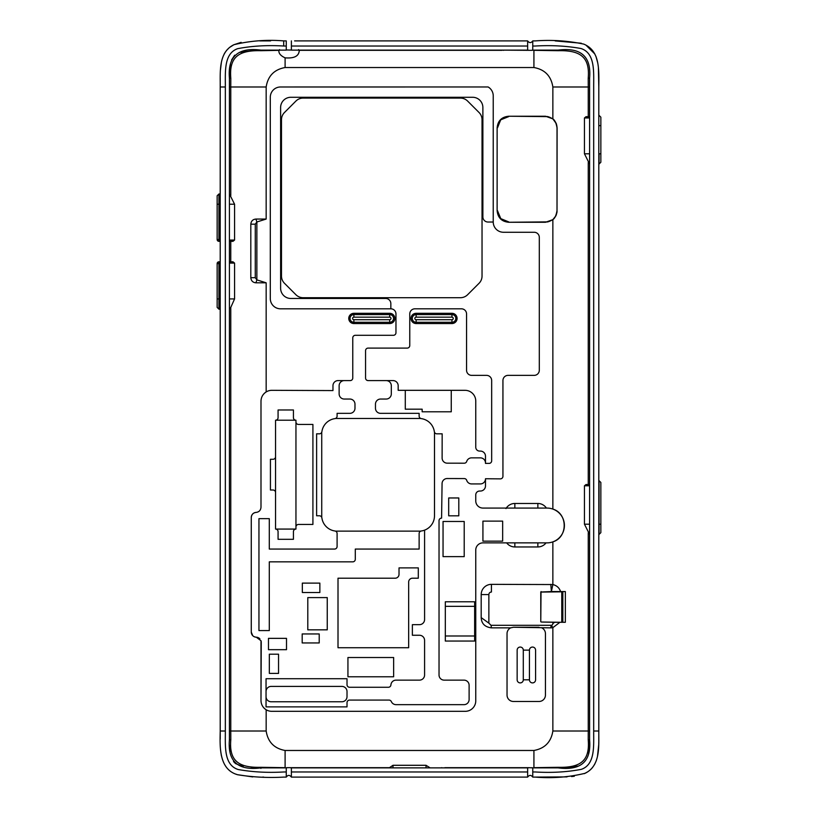 <?xml version="1.0" encoding="UTF-8"?>
<svg xmlns="http://www.w3.org/2000/svg" width="818" height="818" viewBox="0 0 818 818"><rect width="100%" height="100%" fill="white"/><g stroke="black" fill="none" stroke-linecap="round" stroke-linejoin="round"><path stroke-width="1.23" d="M385.718 298.478A5.123 5.123 0 0 1 390.84 303.601L390.84 308.815L280.533 308.815A10.235 10.235 0 0 1 270.298 298.58L270.298 97.219A10.235 10.235 0 0 1 280.533 86.984L488.111 86.974A10.235 10.235 0 0 1 493.234 95.849L493.234 222.026L487.988 222.026A5.123 5.123 0 0 1 482.876 216.903L482.876 107.516A10.235 10.235 0 0 0 472.63 97.281L290.85 97.281A10.235 10.235 0 0 0 280.615 107.516L280.615 288.243A10.235 10.235 0 0 0 290.85 298.478L385.718 298.478M485.483 478.816A5.123 5.123 0 0 1 480.37 483.929L471.597 483.929A5.123 5.123 0 0 1 466.71 480.35A2.556 2.556 0 0 0 464.276 478.571L447.201 478.53A5.123 5.123 0 0 0 442.068 483.642L441.587 518.121A2.556 2.556 0 0 0 439.031 520.688L439.031 675.014A5.123 5.123 0 0 0 444.143 680.136L463.99 680.136A5.123 5.123 0 0 1 469.113 685.259L469.113 699.533A5.123 5.123 0 0 1 463.99 704.656L396.024 704.656A5.123 5.123 0 0 1 391.341 701.599A2.556 2.556 0 0 0 389 700.075L349.572 700.075A2.556 2.556 0 0 0 347.016 702.631L347.016 706.885L266.044 706.885L266.044 678.725L347.016 678.725L347.016 684.717A2.556 2.556 0 0 0 349.572 687.273L388.366 687.273A2.556 2.556 0 0 0 390.922 684.891A5.123 5.123 0 0 1 396.024 680.136L419.46 680.136A5.123 5.123 0 0 0 424.583 675.014L424.583 640.382A5.123 5.123 0 0 0 419.46 635.259L412.374 635.259L412.374 624.666L419.46 624.666A5.123 5.123 0 0 0 424.583 619.543L424.583 530.146A15.358 15.358 0 0 0 434.491 515.78L434.491 432.221M266.044 696.65A5.123 5.123 0 0 0 271.157 701.762L341.893 701.762A5.123 5.123 0 0 0 347.016 696.65L347.016 691.527A5.123 5.123 0 0 0 341.893 686.404L271.157 686.404A5.123 5.123 0 0 0 266.044 691.527M420.738 418.468L335.492 418.468M482.927 508.07L505.984 508.07L482.927 508.07A7.168 7.168 0 0 1 475.759 500.902L475.759 494.89A3.845 3.845 0 0 1 479.604 491.045L480.37 491.045A5.123 5.123 0 0 0 485.483 485.933L485.483 478.745L500.35 478.867A2.556 2.556 0 0 0 502.937 476.311L502.937 380.493A5.123 5.123 0 0 1 508.05 375.37L534.185 375.37A5.123 5.123 0 0 0 539.307 370.247L539.307 237.384A5.123 5.123 0 0 0 534.185 232.261L503.469 232.261A10.235 10.235 0 0 1 493.234 222.026M505.984 508.07L505.984 508.581A10.235 10.235 0 0 1 514.849 503.469L537.855 503.469A10.235 10.235 0 0 1 546.404 508.07L546.925 508.07A17.403 17.403 0 0 1 552.856 541.864A17.403 17.403 0 0 1 546.925 542.876L482.927 542.876A7.168 7.168 0 0 0 475.759 550.044L475.759 700.566A10.47 10.47 0 0 1 465.013 711.312L271.75 711.312A10.746 10.746 0 0 1 261.688 704.359M545.514 222.271L552.856 219.653L555.995 215.645L557.027 212.066L557.109 127.812L556.383 123.794L552.856 118.855L545.514 116.238L508.714 116.238C501.679 116.923 497.814 120.778 497.129 127.812L497.129 210.696C497.814 217.731 501.679 221.596 508.714 222.271L545.514 222.271L552.426 219.848C555.391 217.527 556.925 214.469 557.017 210.696L557.017 127.812C556.925 124.039 555.391 120.982 552.406 118.651L545.514 116.238M558.203 50.696C579.757 50.205 590.085 56.534 588.214 78.242L588.244 86.984L552.856 86.984C551.127 75.992 544.808 69.51 533.919 67.526L533.919 50.327L558.203 50.696L558.173 50.123M533.919 67.526L285.104 67.526C274.204 69.52 267.895 76.002 266.167 86.984L266.167 219.06L255.922 219.06C252.854 219.326 251.146 221.034 250.809 224.183L250.809 277.68L255.277 277.68L256.862 279.889L256.862 221.985L266.167 219.06M263.284 394.532A10.9 10.9 0 0 1 271.75 390.319L332.967 390.575L332.967 385.707A5.123 5.123 0 0 1 338.079 380.595L350.206 380.595A2.556 2.556 0 0 0 352.773 378.028L352.773 337.865A2.556 2.556 0 0 1 355.329 335.298L393.397 335.298A2.556 2.556 0 0 0 395.963 332.742L395.963 313.938A5.123 5.123 0 0 0 390.84 308.815M386.198 380.595A5.123 5.123 0 0 1 391.311 385.707L391.311 393.918A5.123 5.123 0 0 1 386.198 399.041L380.585 399.041A5.123 5.123 0 0 0 375.462 404.153L375.462 408.233A5.123 5.123 0 0 0 380.585 413.346L419.133 413.346L419.133 416.096A2.556 2.556 0 0 0 421.331 418.622A15.358 15.358 0 0 1 434.338 431.628A2.556 2.556 0 0 0 436.873 433.826L442.17 433.826L442.119 458.039A5.123 5.123 0 0 0 447.231 463.172L464.266 463.203A2.556 2.556 0 0 0 466.71 461.424A5.123 5.123 0 0 1 471.597 457.855L480.37 457.855A5.123 5.123 0 0 1 485.483 462.968M405.288 409.184L405.288 390.319L451.26 390.319L451.26 411.791L422.16 411.791L422.16 409.184L405.288 409.184M398.172 385.707A5.123 5.123 0 0 0 393.049 380.595L368.131 380.595A2.556 2.556 0 0 1 365.564 378.028L365.564 350.666A2.556 2.556 0 0 1 368.131 348.1L407.211 348.1A2.556 2.556 0 0 0 409.767 345.544L409.767 313.938A5.123 5.123 0 0 1 414.89 308.815L461.444 308.815A5.123 5.123 0 0 1 466.557 313.938L466.557 370.247A5.123 5.123 0 0 0 471.679 375.37L486.546 375.37A5.123 5.123 0 0 1 491.669 380.493L491.669 460.82A2.556 2.556 0 0 1 489.113 463.387L485.483 463.387L485.483 456.199A5.123 5.123 0 0 0 480.37 451.076L479.604 451.076A3.845 3.845 0 0 1 475.759 447.241L475.759 401.065A10.746 10.746 0 0 0 465.013 390.319L398.172 390.319L398.172 385.707M424.583 530.146A15.358 15.358 0 0 1 421.331 530.984A2.556 2.556 0 0 0 419.133 533.51L419.133 549.062L355.288 549.062L355.288 559.297A2.556 2.556 0 0 1 352.722 561.854L269.296 561.854L269.296 630.586L258.948 630.586L258.948 518.663L269.296 518.663L269.296 549.062L334.542 549.062A2.556 2.556 0 0 0 337.098 546.496L337.098 533.51A2.556 2.556 0 0 0 334.899 530.984A15.358 15.358 0 0 1 321.893 517.978A2.556 2.556 0 0 0 319.368 515.78L316.617 515.78L316.617 433.826L319.368 433.826A2.556 2.556 0 0 0 321.893 431.628A15.358 15.358 0 0 1 334.899 418.622A2.556 2.556 0 0 0 337.098 416.096L337.098 413.346L349.859 413.346A5.123 5.123 0 0 0 354.981 408.233L354.981 404.153A5.123 5.123 0 0 0 349.859 399.041L344.245 399.041A5.123 5.123 0 0 1 339.133 393.918L339.133 385.707A5.123 5.123 0 0 1 344.245 380.595M251.75 515.35A5.123 5.123 0 0 1 256.136 512.405C253.191 512.784 251.566 514.491 251.269 517.518A5.123 5.123 0 0 1 251.341 516.679M259.889 638.848A5.123 5.123 0 0 0 256.259 637.202A5.123 5.123 0 0 1 251.545 633.745M251.412 633.296A5.123 5.123 0 0 1 251.269 632.079L251.269 517.518A5.123 5.123 0 0 1 256.136 512.405C259.081 512.007 260.707 510.299 260.993 507.293L260.993 401.065C261.167 397.139 262.885 394.102 266.167 391.945L266.167 282.803L255.922 282.803C252.854 282.537 251.146 280.83 250.809 277.68M474.644 641.056L445.319 641.056L445.319 601.782L474.644 601.782L474.644 641.056M272.987 459.287A2.556 2.556 0 0 0 275.554 456.72L275.554 420.217A2.556 2.556 0 0 0 278.069 417.661L278.069 409.982L293.427 409.982L293.427 417.661A2.556 2.556 0 0 0 295.952 420.217L295.952 421.884A2.556 2.556 0 0 0 298.509 424.45L312.916 424.45L312.916 524.44L298.509 524.44A2.556 2.556 0 0 0 295.952 526.996L295.952 529.072A2.556 2.556 0 0 0 293.427 531.628L293.427 539.307L278.069 539.307L278.069 531.628A2.556 2.556 0 0 0 275.554 529.072L275.554 492.559A2.556 2.556 0 0 0 272.987 490.002L270.431 490.002L270.431 459.287L272.987 459.287M412.497 578.203A3.845 3.845 0 0 0 408.663 582.048L408.663 647.723L338.008 647.723L338.008 578.203L395.176 578.203A3.845 3.845 0 0 0 399.02 574.369L399.02 567.886L418.305 567.886L418.305 578.203L412.497 578.203M307.793 597.59L327.251 597.59L327.251 629.84L307.793 629.84L307.793 597.59M319.858 592.508L302.333 592.508L302.333 583.122L319.858 583.122L319.858 592.508M302.19 633.95L319.214 633.95L319.214 642.948L302.19 642.948L302.19 633.95M347.936 657.519L393.642 657.519L393.642 676.772L347.936 676.772L347.936 657.519M268.478 638.357L286.504 638.357L286.504 649.676L268.478 649.676L268.478 638.357M269.337 654.195L278.549 654.195L278.549 673.398L269.337 673.398L269.337 654.195M482.927 521.127L502.661 521.127L502.661 541.138L482.927 541.138L482.927 521.127M443.049 521.475L464.205 521.475L464.205 556.639L443.049 556.639L443.049 521.475M448.693 497.968L458.806 497.968L458.806 515.821L448.693 515.821L448.693 497.968M252.711 635.637L251.269 632.079C251.586 635.167 253.243 636.874 256.259 637.202L260.993 640.719A5.123 5.123 0 0 1 261.249 642.324L260.993 700.566L260.993 640.719M266.167 731.016C267.895 742.008 274.214 748.49 285.104 750.474L285.104 767.673L260.819 767.304C239.265 767.805 228.938 761.456 230.809 739.758L230.778 731.016L266.167 731.016L266.167 709.748C262.844 707.59 261.126 704.533 260.993 700.566M229.429 193.999L234.572 204.214L234.572 240.052L232.966 241.33L230.778 241.33L230.768 261.811L232.966 261.811L234.572 263.089L234.572 298.928L230.778 307.415L230.778 731.016L229.429 731.016M285.104 67.526L285.104 57.843C280.615 55.777 278.549 53.282 278.887 50.348L260.819 50.696C239.265 50.195 228.938 56.544 230.809 78.242L230.778 86.984L266.167 86.984M295.952 526.996L295.952 421.884M422.16 411.791L451.26 411.791M445.319 635.985L474.644 635.985M474.644 606.353L445.319 606.353M335.492 531.138L420.738 531.138M275.554 456.72L275.554 492.559M545.913 221.893L546.138 221.893C547.232 222.271 549.328 221.586 552.416 219.848C554.563 218.897 556.097 215.85 557.007 210.696L557.017 127.812C556.107 122.669 554.573 119.622 552.416 118.671C549.297 116.913 547.211 116.228 546.138 116.616L545.8 116.616M500.831 218.662L508.714 221.903C501.904 221.238 498.172 217.506 497.508 210.696L500.749 218.58M500.596 120.082L497.508 127.812C498.172 121.013 501.904 117.271 508.714 116.606L500.984 119.704M508.714 222.271L545.8 221.893M506.301 508.07L546.404 508.07M552.856 219.653L552.856 509.082C567.978 513.551 567.958 537.426 552.856 541.864L552.856 584.553L491.424 584.349A10.235 10.235 0 0 0 481.189 594.584L481.189 617.621C481.485 623.633 484.9 627.048 491.424 627.856L510.708 627.856L513.438 627.242L550.811 627.856A10.235 10.235 0 0 0 552.856 627.651L559.931 622.283L561.772 622.283L552.866 622.283L552.866 623.541L554.645 622.283L541.291 622.028L562.027 622.293M546.035 542.876A10.235 10.235 0 0 1 537.855 546.956L514.849 546.956A10.235 10.235 0 0 1 506.669 542.876M285.104 750.474L533.919 750.474C544.819 748.48 551.127 741.998 552.856 731.016L552.856 627.651L551.455 625.269A1.769 1.769 0 0 0 552.866 623.541M541.772 627.856A6.401 6.401 0 0 1 545.442 633.643L545.442 695.085A6.401 6.401 0 0 1 539.042 701.476L513.438 701.476A6.401 6.401 0 0 1 507.037 695.085L507.037 633.643A6.401 6.401 0 0 1 510.708 627.856M508.714 116.238L545.514 116.606M295.952 529.072L275.554 529.072M275.554 420.217L295.952 420.217M321.74 432.221L321.74 517.385M270.635 40.9L269.613 40.9M269.449 40.9L266.3 40.9M266.095 40.9L261.504 40.9M261.29 40.9L259.919 40.91M241.146 42.352L233.917 44.714L229.388 47.556L226.484 50.481M225.359 52.015L224.071 54.213M221.392 62.28L220.451 70M220.216 78.272L220.216 86.984C220.379 72.352 218.161 52.352 233.917 44.714C250.134 40.777 266.729 39.509 283.703 40.9L286.259 40.9L286.259 50.123L260.922 50.123C238.007 47.158 227.516 56.544 229.429 78.272L230.41 64.193M263.682 777.1L262.578 777.1M252.731 776.926L237.517 774.697M237.046 774.544L236.013 774.176M221.402 755.76L220.819 752.059M220.216 739.135L220.216 86.984L225.339 86.984C225.441 72.321 223.6 53.548 237.69 48.661C252.036 45.92 267.374 45.041 283.703 46.023L286.259 46.023M598.796 740.934L598.807 731.016C598.643 745.648 600.862 765.648 585.115 773.286C568.888 777.223 552.293 778.491 535.33 777.1L532.763 777.1C531.056 774.84 529.348 774.84 527.641 777.1L291.382 777.1C289.674 774.84 287.967 774.84 286.259 777.1L283.703 777.1C268.212 777.979 252.885 777.192 237.711 774.758C218.713 769.513 219.909 746.701 220.216 731.016L225.339 731.016L225.339 86.984M535.33 777.1L566.997 776.895M571.547 776.568L574.308 776.251M584.287 773.664L587.784 771.793M589.41 770.617L590.923 769.278M591.005 769.206L592.549 767.509M594.522 764.595L596.342 760.566M597.467 756.507L598.725 744.758M598.745 744.268L598.796 741.578M497.129 210.696L497.129 127.812M589.594 116.677L586.056 116.677L584.451 117.956L589.594 117.956M589.594 164.009L584.451 153.794L584.451 117.956M589.594 484.512L586.056 484.512L584.451 485.79L589.594 485.79M589.594 534.399L584.451 524.195L584.451 485.79M533.919 750.474L533.919 767.673L558.203 767.304C579.757 767.805 590.085 761.456 588.214 739.758L588.244 731.016L552.856 731.016M562.109 622.273L561.772 591.557L561.772 622.283M560.596 591.557L551.393 591.557L552.856 584.553C556.741 585.504 559.318 587.835 560.596 591.557L562.027 591.557M565.34 622.283L565.34 591.567L562.324 591.567L562.324 622.283L565.34 622.283M416.127 314.593A3.845 3.845 0 0 0 412.282 318.437A3.845 3.845 0 0 0 416.127 322.272L416.127 319.715A1.278 1.278 0 0 1 414.838 318.437A1.278 1.278 0 0 1 416.127 317.159L416.127 314.593L451.955 314.593L416.127 314.593L416.127 313.314A5.123 5.123 0 0 0 411.004 318.437A5.123 5.123 0 0 0 416.127 323.55L451.955 323.55A5.123 5.123 0 0 0 457.078 318.437A5.123 5.123 0 0 0 451.955 313.314L416.127 313.314M451.955 323.55L451.955 322.272L416.127 322.272L416.127 323.55M416.127 319.715L451.955 319.715L451.955 322.272A3.845 3.845 0 0 0 455.8 318.437A3.845 3.845 0 0 0 451.955 314.593L451.955 317.159L416.127 317.159M491.424 584.349L491.424 592.028A2.556 2.556 0 0 0 488.867 594.584L488.867 623.132L491.035 625.3L551.097 625.3A1.769 1.769 0 0 0 551.455 625.269M533.919 767.877L528.326 767.673L527.641 768.317M445.585 767.877L429.859 767.877M426.025 767.877L426.025 765.29L429.859 767.683M426.025 765.29L392.998 765.29L389.163 767.877M286.259 768.317L286.944 767.673L290.697 767.673L291.382 768.317M278.836 51.002L279.531 49.612M285.104 57.843C294.316 58.589 299.03 56.084 299.255 50.327L299.316 50.972M500.851 50.123L528.326 50.327L527.641 49.683M532.763 49.683L532.089 50.327L528.326 50.327M562.293 591.813L541.025 592.079L540.77 621.772L540.77 592.028L551.393 591.557L550.811 584.349M389.716 323.55L353.877 323.55L353.877 322.272A3.845 3.845 0 0 1 350.032 318.437A3.845 3.845 0 0 1 353.877 314.593L353.877 317.159L389.716 317.159L389.716 314.593L353.877 314.593L389.716 314.593L389.716 313.314L353.877 313.314L353.877 314.593A3.845 3.845 0 0 0 350.032 318.437A3.845 3.845 0 0 0 353.877 322.272L389.716 322.272A3.845 3.845 0 0 0 393.55 318.437A3.845 3.845 0 0 0 389.716 314.593A3.845 3.845 0 0 1 393.55 318.437A3.845 3.845 0 0 1 389.716 322.272L389.716 323.55A5.123 5.123 0 0 0 394.828 318.437A5.123 5.123 0 0 0 389.716 313.314M513.438 627.242L539.042 627.242M559.931 622.283L554.645 622.283M562.283 620.862L562.293 622.038M588.244 116.677L588.244 86.984L589.594 86.984M532.089 767.673L532.763 768.317M441.025 767.877L441.74 767.673M230.778 241.33L229.429 241.33M229.429 309.143L230.778 307.415M230.768 261.811L229.429 261.811M286.259 49.959L291.382 50.062M502.027 50.327L299.255 50.327L298.621 49.612M504.532 50.123L503.346 50.327M598.398 67.792L598.807 86.984C599.073 68.17 599.553 50.604 583.725 44.1C567.978 40.767 551.853 39.704 535.33 40.9L532.763 40.9C531.056 43.16 529.348 43.16 527.641 40.9L527.641 50.123L291.382 50.123L291.382 46.023L527.641 46.023M541.107 591.567L541.025 592.079M529.44 650.126L523.295 650.126A3.067 3.067 -153.7 0 0 520.217 647.058A3.067 3.067 -153.7 0 0 517.15 650.126L517.15 679.819A3.067 3.067 -153.7 0 0 520.217 682.897A3.067 3.067 -153.7 0 0 523.295 679.819L529.44 679.819A3.067 3.067 -153.7 0 0 532.508 682.897A3.067 3.067 -153.7 0 0 535.585 679.819L535.585 650.126A3.067 3.067 -153.7 0 0 532.508 647.058A3.067 3.067 -153.7 0 0 529.44 650.126L529.44 679.819M589.594 484.737L588.715 484.512M598.807 86.984L598.807 731.016L593.684 731.016C593.582 745.679 595.432 764.452 581.342 769.339C566.986 772.08 551.649 772.959 535.33 771.977L532.763 771.977L532.763 767.877L558.111 767.877C581.015 770.842 591.506 761.456 589.594 739.728L589.594 78.272C591.506 56.544 581.015 47.158 558.111 50.123L532.763 50.123L532.763 46.023L535.33 46.023C551.281 45.102 566.465 45.92 580.872 48.487C595.392 53.078 593.623 72.096 593.684 86.984L593.684 731.016M589.594 116.892L588.715 116.677M229.429 241.116L230.308 241.33M229.429 262.036L230.308 261.811M294.603 40.9L527.641 40.9M555.156 40.9L581.271 43.231M585.954 45.133L594.86 54.019M595.923 56.309L597.764 62.996M532.763 777.1L532.763 771.977M291.382 777.1L291.382 771.977L527.641 771.977L527.641 777.1M291.382 771.977L291.382 767.877L527.641 767.877L527.641 771.977M220.216 239.541L218.938 239.541L218.938 204.214L217.148 204.214L217.148 239.541A1.789 1.789 0 0 0 218.938 241.33L220.216 241.33L218.938 241.33A1.789 1.789 0 0 1 217.148 239.541L217.148 195.768L218.938 193.978L218.938 204.214L220.216 204.214M218.938 261.811L220.216 261.811L218.938 261.811A1.789 1.789 0 0 0 217.148 263.601L217.148 298.928L217.148 263.601A1.789 1.789 0 0 1 218.938 261.811L218.938 263.601L220.216 263.601M532.763 40.9L532.763 46.023M291.382 40.9L291.382 46.023M523.295 650.126L523.295 679.819M598.807 125.635L600.852 125.635L600.852 117.189L600.852 153.794L599.062 153.794L599.062 164.029L600.852 162.24L600.852 153.794M600.852 524.195L600.852 482.467L599.062 480.677L599.062 534.43L600.852 532.641L600.852 524.195L598.807 524.195M286.259 777.1L286.259 771.977L283.703 771.977C267.742 772.898 252.558 772.08 238.15 769.513C223.641 764.922 225.4 745.904 225.339 731.016M230.809 739.758L229.429 739.748C227.516 761.456 238.007 770.842 260.922 767.877L286.259 767.877L286.259 771.977M229.429 739.728L229.429 78.272L230.809 78.242M283.703 46.023L283.703 40.9L286.259 40.9M220.216 298.928L218.938 298.928L218.938 309.173L217.148 307.374L217.148 298.928L218.938 298.928L218.938 263.601L217.148 263.601M255.635 767.816L251.494 767.642M243.335 766.681L235.615 763.613M235.379 763.429L233.508 761.548M230.073 751.711L229.541 745.341M231.566 59.99L234.664 55.184M239.347 52.413L256.484 50.164M558.111 767.877L568.653 767.56M569.144 767.529L578.203 766.077M588.612 753.807L589.594 739.728L588.214 739.758M281.484 119.735A10.235 10.235 0 0 1 284.49 112.495L295.891 101.084A10.235 10.235 0 0 1 303.13 98.088L460.391 98.088A10.235 10.235 0 0 1 467.63 101.084L479.041 112.495A10.235 10.235 0 0 1 482.037 119.735L482.037 276.065A10.235 10.235 0 0 1 479.041 283.304L467.63 294.705A10.235 10.235 0 0 1 460.391 297.711L303.13 297.711A10.235 10.235 0 0 1 295.891 294.705L284.49 283.304A10.235 10.235 0 0 1 281.484 276.065L281.484 119.735M552.856 118.855L552.856 86.984M353.877 323.55A5.123 5.123 0 0 1 348.754 318.437A5.123 5.123 0 0 1 353.877 313.314M229.429 86.984L230.778 86.984L230.778 195.727M514.849 546.956L514.849 542.876M537.855 546.956L537.855 542.876M537.855 508.07L537.855 503.469M588.244 484.512L588.244 162.281M589.594 731.016L588.244 731.016L588.244 532.682M451.955 319.715A1.278 1.278 0 0 0 453.244 318.437A1.278 1.278 0 0 0 451.955 317.159M451.955 313.314L451.955 314.593M491.035 625.3L491.424 627.856M551.097 625.3L550.811 627.856M286.944 767.673L285.104 767.877M528.326 767.673L444.859 767.673M389.163 767.673L290.697 767.673M255.922 282.803L256.862 279.889L266.167 282.803M532.089 50.327L533.919 50.123M488.867 594.584L481.189 594.584M488.867 623.132L481.189 617.621M514.849 503.469L514.849 508.07M584.451 524.195L589.594 524.195M584.451 153.794L589.594 153.794M562.835 622.283L562.835 591.567M558.203 767.304L558.173 767.877M392.998 767.877L392.998 765.29M260.819 767.304L260.85 767.877M234.572 240.052L229.429 240.052M234.572 204.214L229.429 204.214M255.922 219.06L256.862 221.985L255.277 224.183L255.277 277.68M250.809 224.183L255.277 224.183M234.572 298.928L229.429 298.928M234.572 263.089L229.429 263.089M260.819 50.696L260.85 50.123M588.214 78.242L589.594 78.252M598.807 115.389L598.807 153.794M389.716 317.159A1.278 1.278 0 0 1 390.994 318.437A1.278 1.278 0 0 1 389.716 319.715L389.716 322.272M389.716 319.715L353.877 319.715A1.278 1.278 0 0 1 352.599 318.437A1.278 1.278 0 0 1 353.877 317.159M353.877 319.715L353.877 322.272M218.938 241.33L218.938 239.541L217.148 239.541A1.789 1.789 0 0 0 218.938 241.33M260.922 767.877L260.922 768.388M218.938 193.978L220.216 193.978M218.938 309.173L220.216 309.173M599.062 115.389L600.852 117.189"/></g></svg>
